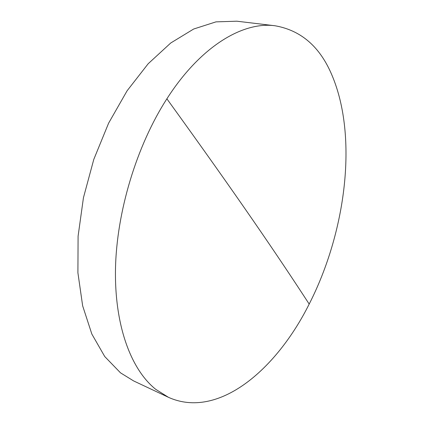 <?xml version="1.0" encoding="UTF-8"?>
<svg xmlns="http://www.w3.org/2000/svg" width="424" height="424" viewBox="0 0 424 424"><rect width="100%" height="100%" fill="white"/><g stroke="black" fill="none" stroke-linecap="round" stroke-linejoin="round"><path stroke-width="0.64" d="M331.955 75.186C320.051 46.815 301.088 30.348 275.07 25.774C243.153 21.327 200.626 46.03 166.881 98.808C136.602 145.798 116.568 211.958 115.487 269.039C114.485 326.183 131.323 369.898 155.788 389.37L168.45 397.315C218.148 419.718 276.3 369.887 309.186 304.072C345.931 232.135 358.222 137.084 331.955 75.186M275.07 25.774L236.868 21.2L215.975 21.868L193.667 29.023L170.745 42.988L148.188 63.733L127.099 90.784L108.618 123.151L93.789 159.403L83.443 197.727L78.096 236.163L77.905 272.764L82.653 305.842L91.844 334.059L104.739 356.536L120.511 372.844L133.639 380.938L168.45 397.315M166.881 98.808C237.891 196.969 278.526 256.875 309.186 304.072"/></g></svg>
